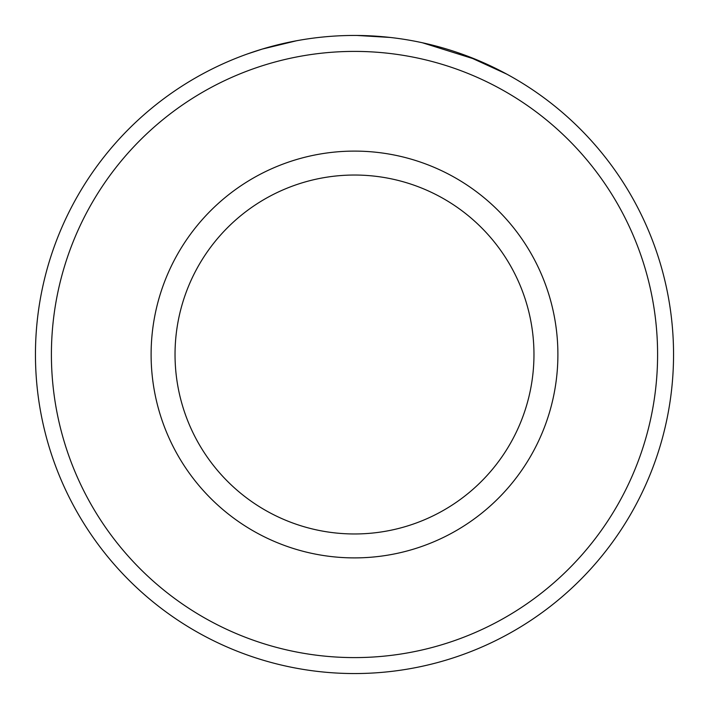 <?xml version="1.0" encoding="UTF-8"?>
<svg xmlns="http://www.w3.org/2000/svg" width="709" height="709" viewBox="0 0 709 709"><rect width="100%" height="100%" fill="white"/><g stroke="black" fill="none" stroke-linecap="round" stroke-linejoin="round"><path stroke-width="1.06" d="M296.522 40.759L262.339 49.054L247.494 53.928M506.811 74.153L467.249 56.038M657.597 354.5A303.097 303.097 0 0 0 354.5 51.402A303.097 303.097 0 0 0 51.402 354.5A303.097 303.097 0 0 0 354.5 657.597A303.097 303.097 0 0 0 657.597 354.5M35.45 354.5A319.05 319.05 0 0 1 354.5 35.45A319.05 319.05 0 0 1 673.55 354.5A319.05 319.05 0 0 1 354.5 673.55A319.05 319.05 0 0 1 35.45 354.5M533.966 354.5A179.466 179.466 0 0 0 354.5 175.034A179.466 179.466 0 0 0 175.034 354.5A179.466 179.466 0 0 0 354.5 533.966A179.466 179.466 0 0 0 533.966 354.5M357.008 35.459L390.092 37.444M422.307 42.735L476.856 59.84L470.12 57.128M557.894 354.5A203.394 203.394 0 0 1 354.5 557.894A203.394 203.394 0 0 1 151.106 354.5A203.394 203.394 0 0 1 354.5 151.106A203.394 203.394 0 0 1 557.894 354.5"/></g></svg>
